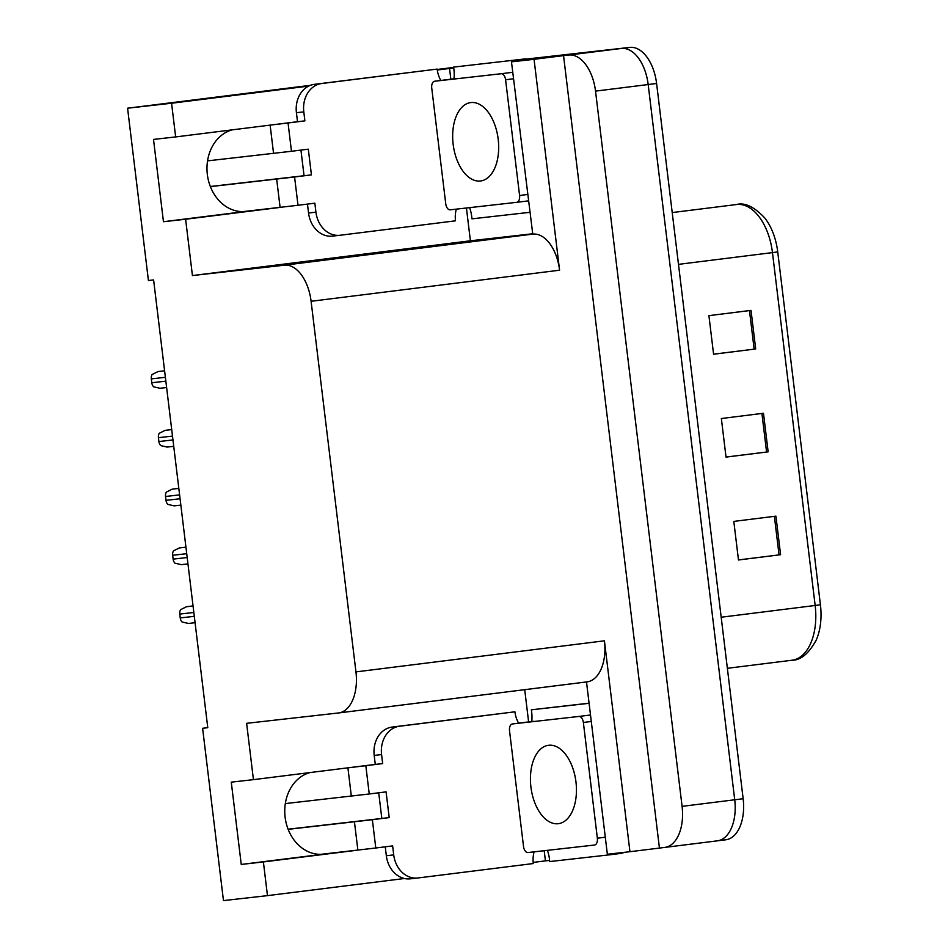 <?xml version="1.0" encoding="UTF-8"?>
<svg xmlns="http://www.w3.org/2000/svg" width="948" height="948" viewBox="0 0 948 948"><rect width="100%" height="100%" fill="white"/><g stroke="black" fill="none" stroke-linecap="round" stroke-linejoin="round"><path stroke-width="1.42" d="M290.763 122.553A41.451 33.95 83.6 0 0 290.124 122.612A41.451 33.95 83.6 0 0 289.792 122.659L175.653 136.927L171.576 103.237L127.577 108.202L310.387 85.332M368.535 765.261A41.451 33.95 83.6 0 0 367.907 765.332A41.451 33.95 83.6 0 0 367.563 765.368L253.436 779.647L246.622 723.324L338.472 712.967A38.856 22.29 -97.1 0 0 338.626 712.955A38.856 22.29 -97.1 0 0 355.95 671.895L311.098 301.286A38.856 22.29 -97.1 0 0 284.281 265.203L192.432 275.56L470.398 240.792L466.428 207.991M232.236 129.852A41.451 33.95 83.6 0 0 207.339 174.468A41.451 33.95 83.6 0 0 245.674 211.44A41.451 33.95 83.6 0 0 246.006 211.404L245.342 211.475M207.778 727.637L202.611 728.289L223.467 900.6L267.466 895.635L263.39 861.945L241.242 864.446L323.789 854.124A41.451 33.95 -96.4 0 1 323.458 854.16A41.451 33.95 -96.4 0 1 285.111 817.188A41.451 33.95 -96.4 0 1 310.008 772.573M450.833 79.205L449.542 68.469L453.725 68.007M532.278 233.812L470.398 240.792M528.913 59.523L511.47 61.857L532.764 234.12A38.856 22.29 -97.1 0 1 559.581 270.204L534.056 59.309L511.47 61.857M549.615 860.405L545.432 860.867L544.199 850.712M528.617 721.926L524.718 689.67M586.504 681.944L607.36 854.255L629.946 851.707L604.433 640.812A38.856 22.29 -97.1 0 1 587.096 681.873A38.856 22.29 -97.1 0 1 586.942 681.885L338.78 712.932M659.429 848.022L563.539 55.624L568.705 55.043A38.856 22.29 82.9 0 1 595.522 91.115L682.086 806.357A38.856 22.29 82.9 0 1 664.749 847.417A38.856 22.29 82.9 0 1 664.595 847.441L629.946 851.707M267.466 895.635L404.429 878.512M533.167 862.407L545.432 860.867M526.875 59.001L629.78 47.4A38.856 22.29 82.9 0 1 656.597 83.483L743.149 798.726L734.724 799.78A38.856 22.29 82.9 0 1 717.399 840.84A38.856 22.29 82.9 0 1 717.245 840.852A38.856 22.29 82.9 0 0 717.399 840.84A38.856 22.29 82.9 0 0 734.724 799.78L648.171 84.538L734.724 799.78L682.086 806.357M629.78 47.4L621.355 48.455A38.856 22.29 82.9 0 1 648.171 84.538A38.856 22.29 82.9 0 0 621.355 48.455L527.254 59.06L621.355 48.455L568.705 55.043M437.194 69.477L453.63 67.415M171.576 103.237L308.633 86.102M437.265 70.01L449.542 68.469M534.056 59.309L563.539 55.624M127.577 108.202L148.421 280.513L153.6 279.933L207.778 727.697L202.611 728.289M192.432 275.56L185.618 219.237L278.688 207.588M263.39 861.945L356.472 850.309M175.653 136.927L153.505 139.427L163.459 221.725L185.618 219.237M241.242 864.446L231.276 782.147L253.436 779.647M163.459 221.725L246.006 211.404M751.029 310.387L708.914 315.648L713.583 354.232L755.698 348.959L751.029 310.387M713.571 354.173L755.698 348.959M775.926 516.139L733.811 521.4L738.48 559.984L780.595 554.71L775.926 516.139M738.468 559.924L780.595 554.71M763.472 413.257L721.357 418.53L726.026 457.102L768.141 451.841L763.472 413.257M726.026 457.043L768.141 451.841M777.727 251.931L772.466 252.606A51.808 29.72 -97.1 0 0 736.501 204.531C744.784 202.279 754.193 206.759 764.752 217.945A48.111 27.599 82.9 0 1 777.727 251.931L820.423 604.788A48.111 27.599 82.9 0 1 816.145 640.255C808.668 653.693 800.645 660.353 792.066 660.223A51.808 29.72 -97.1 0 0 815.162 605.476L820.423 604.788M743.149 798.726A38.856 22.29 82.9 0 1 725.824 839.786A38.856 22.29 82.9 0 1 725.67 839.798L717.553 840.817M193.048 605.938L186.472 606.732L180.547 609.706A6.482 5.309 -96.4 0 0 179.776 614.067L180.238 617.918A6.482 5.309 -96.4 0 0 182.028 621.971L188.451 623.452L195.075 622.706L188.451 623.452M534.091 851.849A25.904 21.223 -96.4 0 0 533.286 863.545L417.89 877.978A25.904 21.223 -96.4 0 1 417.677 878.002A25.904 21.223 -96.4 0 1 393.716 854.895L392.626 845.889L375.787 847.998L372.363 819.712L288.156 829.334M372.363 819.712L389.201 817.603L386.085 791.876L369.246 793.986L365.821 765.7L382.672 763.59L381.582 754.584A25.904 21.223 -96.4 0 1 399.523 726.239L514.918 711.806L392.14 727.069A25.904 21.223 -96.4 0 0 374.199 755.426L375.278 764.42L382.672 763.59M288.109 829.204L389.201 817.603M381.819 818.432L378.714 792.801M417.464 878.026L410.508 878.808A25.904 21.223 -96.4 0 1 410.294 878.832A25.904 21.223 -96.4 0 1 386.334 855.724L385.255 846.813M624.057 852.37A25.904 14.86 82.9 0 1 620.893 853.401A25.904 14.86 82.9 0 1 620.786 853.425L610.465 854.705M613.818 853.532A25.904 14.86 82.9 0 1 610.37 854.729A25.904 14.86 82.9 0 1 610.263 854.74L549.721 861.566A25.904 14.86 82.9 0 0 547.423 850.344M589.075 703.179L531.354 709.815A25.904 14.86 82.9 0 1 531.769 721.523M589.087 703.309L531.354 709.815M518.615 723.17A25.904 21.223 -96.4 0 1 514.918 711.806M357.041 766.683L375.278 764.42M365.821 765.7L346.506 768.01M285.324 803.584L369.246 793.986M320.756 854.338L375.787 847.998M179.362 547.932L185.938 547.197L179.362 547.932L173.437 550.907A6.482 5.309 -96.4 0 0 172.654 555.267L173.129 559.13A6.482 5.309 -96.4 0 0 174.918 563.171L181.329 564.653L187.965 563.906L181.388 564.653M178.817 488.35L172.252 489.144L166.315 492.119A6.482 5.309 -96.4 0 0 165.544 496.479L166.007 500.331A6.482 5.309 -96.4 0 0 167.796 504.383L174.219 505.865L180.843 505.118L174.266 505.853M171.707 429.562L165.13 430.345L159.205 433.319A6.482 5.309 -96.4 0 0 158.434 437.68L158.897 441.543A6.482 5.309 -96.4 0 0 160.686 445.584L167.097 447.065L173.733 446.318L167.156 447.065M158.02 371.557L164.597 370.81L158.02 371.557L152.083 374.531A6.482 5.309 -96.4 0 0 151.313 378.892L151.787 382.755A6.482 5.309 -96.4 0 0 153.576 386.796L159.987 388.277L166.611 387.531L160.034 388.265M548.702 745.27A39.508 22.657 -97.1 0 0 548.537 745.294A39.508 22.657 -97.1 0 0 530.939 787.172A39.508 22.657 -97.1 0 0 558.194 823.717A39.508 22.657 -97.1 0 0 558.348 823.694A39.508 22.657 -97.1 0 0 575.946 781.816A39.508 22.657 -97.1 0 0 548.702 745.27M594.455 845.047A6.482 3.709 -97.1 0 0 594.479 845.047A6.482 3.709 -97.1 0 0 597.359 838.198L583.364 722.471A6.482 3.709 -97.1 0 0 578.884 716.451L512.441 723.94A6.482 3.709 -97.1 0 0 512.406 723.952A6.482 3.709 -97.1 0 0 509.526 730.79L523.533 846.528A6.482 3.709 -97.1 0 0 528 852.536L594.503 845.035M512.441 723.94L533.499 721.31A6.482 3.709 -97.1 0 0 533.44 721.321M456.308 209.141A25.904 21.223 -96.4 0 0 455.502 220.825L340.107 235.258A25.904 21.223 -96.4 0 1 339.894 235.282A25.904 21.223 -96.4 0 1 315.933 212.174L314.854 203.18L298.004 205.278L294.579 176.992L210.385 186.614M294.579 176.992L311.43 174.882L308.313 149.168L291.474 151.277L288.05 122.979L304.889 120.87L303.798 111.876A25.904 21.223 -96.4 0 1 321.751 83.519L437.147 69.085L314.357 84.348A25.904 21.223 -96.4 0 0 296.416 112.705L297.506 121.711L304.889 120.87M210.338 186.495L311.43 174.882M304.047 175.712L300.943 150.092M339.692 235.305L332.724 236.099A25.904 21.223 -96.4 0 1 332.511 236.123A25.904 21.223 -96.4 0 1 308.55 213.016L307.472 204.093M529.671 212.34L471.938 218.846A25.904 14.86 82.9 0 0 469.639 207.636M529.197 59.641A25.904 14.86 -97.1 0 0 524.647 58.966L453.582 67.107A25.904 14.86 82.9 0 1 453.997 78.814M524.647 58.966L453.582 67.107M514.124 60.281A25.904 14.86 82.9 0 1 518.674 60.956M440.844 80.462A25.904 21.223 -96.4 0 1 437.147 69.085M279.257 123.975L297.506 121.711M288.05 122.979L268.734 125.29M207.553 160.864L291.474 151.277M242.972 211.617L298.004 205.278M470.919 102.562A39.508 22.657 -97.1 0 0 470.765 102.574A39.508 22.657 -97.1 0 0 453.168 144.452A39.508 22.657 -97.1 0 0 480.411 180.997A39.508 22.657 -97.1 0 0 480.565 180.985A39.508 22.657 -97.1 0 0 498.174 139.107A39.508 22.657 -97.1 0 0 470.919 102.562M516.672 202.327A6.482 3.709 -97.1 0 0 516.696 202.327A6.482 3.709 -97.1 0 0 519.587 195.489L505.58 79.751A6.482 3.709 -97.1 0 0 501.113 73.743L434.658 81.232A6.482 3.709 -97.1 0 0 434.634 81.232A6.482 3.709 -97.1 0 0 431.743 88.069L445.75 203.808A6.482 3.709 -97.1 0 0 450.217 209.828L516.672 202.327M455.692 78.601A6.482 3.709 -97.1 0 0 455.668 78.601L434.634 81.232L455.715 78.589M323.789 854.124L323.114 854.195M664.904 847.394L717.245 840.852M595.522 91.115L656.597 83.483M311.098 301.286L559.581 270.204M355.95 671.895L604.433 640.812M284.281 265.203L532.764 234.12M791.853 660.246A51.808 29.72 -97.1 0 0 792.066 660.223L727.365 668.304M721.179 617.231L815.162 605.476L772.466 252.606L678.484 264.362M761.919 413.447L766.588 452.03M774.374 516.328L779.043 554.9M749.477 310.577L754.146 349.148M193.048 605.985L186.472 606.732M193.842 612.479L179.776 614.067M194.304 616.342L180.238 617.918M386.334 855.724L393.716 854.895M381.582 754.584L374.199 755.426M399.523 726.239L392.14 727.069M347.916 767.844L351.329 796.142M354.445 821.857L357.87 850.143M186.72 553.691L172.654 555.267M187.194 557.543L173.129 559.13M178.817 488.398L172.252 489.144M179.61 494.892L165.544 496.479M180.073 498.755L166.007 500.331M171.707 429.61L165.13 430.345M172.489 436.104L158.434 437.68M172.963 439.955L158.897 441.543M165.379 377.304L151.313 378.892M165.841 381.167L151.787 382.755M597.359 838.198L605.298 837.214M583.364 722.471L591.291 721.475M578.884 716.451L590.509 715.005M308.55 213.016L315.933 212.174M303.798 111.876L296.416 112.705M321.751 83.519L314.357 84.348M270.133 125.136L273.557 153.422M276.674 179.136L280.098 207.434M519.587 195.489L527.515 194.494M516.719 202.327L528.285 200.881L516.696 202.327M505.58 79.751L513.508 78.755M501.113 73.743L512.726 72.285M664.749 847.417L725.824 839.786M338.626 712.955L587.096 681.873M736.501 204.531L672.215 212.565M620.893 853.401L610.37 854.729M417.677 878.002L410.294 878.832M512.406 723.952L533.475 721.31M339.894 235.282L332.511 236.123"/></g></svg>
